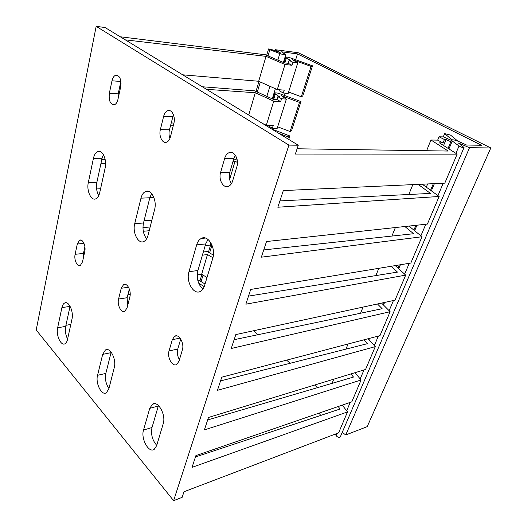 <?xml version="1.0" encoding="UTF-8"?>
<svg xmlns="http://www.w3.org/2000/svg" width="527" height="527" viewBox="0 0 527 527"><rect width="100%" height="100%" fill="white"/><g stroke="black" fill="none" stroke-linecap="round" stroke-linejoin="round"><path stroke-width="0.79" d="M173.614 500.65L288.915 145.109L298.275 145.221L105.044 27.516L96.171 26.35L36.205 330.001L173.614 500.65L182.138 497.356L183.989 491.744L338.624 432.825L347.524 411.903L192.032 467.37L195.912 455.591L351.799 401.837L361.094 379.98L204.39 429.887L208.488 417.463L365.567 369.467L375.283 346.614L217.44 390.323L221.775 377.187L379.96 335.613L390.132 311.694L231.241 348.485L235.826 334.586L395.033 300.173L405.685 275.114L245.852 304.178L250.714 289.442L410.823 263.039L422.002 236.748L261.352 257.183L266.517 241.531L427.39 224.074L439.129 196.472L277.828 207.23L283.315 190.583L444.788 183.152L457.133 154.128L295.364 154.049L298.275 145.221M96.171 26.35L288.915 145.109M88.325 182.533C86.356 190.734 91.224 201.307 95.914 198.778C97.706 197.882 98.984 195.833 99.735 192.638L105.117 168.106C107.192 159.727 102.31 149.187 97.6 151.651C95.618 152.606 94.228 154.826 93.437 158.317L88.325 182.533L96.876 182.283C95.98 187.263 96.606 191.696 98.747 195.596M232.618 180.992L236.86 166.723C239.363 159.226 233.896 149.984 228.751 152.823C226.86 153.779 225.503 155.617 224.673 158.344L220.602 172.441C218.191 179.839 223.639 189.094 228.797 186.189C230.543 185.273 231.814 183.541 232.618 180.992M204.595 285.562L212.75 258.342C216.222 248.118 207.987 234.238 201.195 238.481C199.101 239.633 197.592 241.761 196.67 244.857L188.962 271.708C185.702 281.629 193.831 295.607 200.57 291.286C202.401 290.225 203.738 288.315 204.595 285.562M160.373 129.596C158.541 136.216 162.626 144.22 166.822 142.073C168.515 141.256 169.734 139.49 170.471 136.776L173.864 123.371C175.768 116.671 171.67 108.674 167.487 110.762C165.682 111.612 164.398 113.47 163.64 116.335L160.373 129.596L169.43 129.84C168.739 132.844 168.903 135.702 169.925 138.43M134.728 223.652C132.218 232.631 138.417 244.686 144.016 241.419C145.86 240.431 147.191 238.428 148.001 235.411L154.589 209.588C157.25 200.372 151.012 188.376 145.373 191.578C143.304 192.632 141.835 194.832 140.972 198.172L134.728 223.652L143.502 223C142.303 229.212 143.344 234.482 146.631 238.81M97.548 375.303C95.282 383.221 101.671 396.067 106.382 392.78L108.865 388.774L114.26 367.655C116.658 359.506 110.15 346.713 105.407 350.007L102.679 354.381L97.548 375.303L105.828 373.419C104.827 378.92 105.861 383.959 108.931 388.544M118.582 299.026C116.908 304.909 121.309 313.532 124.886 311.24L127.099 307.794L129.853 296.938C131.585 290.97 127.139 282.36 123.568 284.639L121.236 288.256L118.582 299.026L127.132 297.722L127.672 305.541M156.644 445.671L163.199 423.774C166.262 414.927 157.935 400.105 152.428 404.281L149.747 408.353L143.522 430.045C140.643 438.609 148.772 453.497 154.233 449.34L156.644 445.671M178.996 361.199L182.368 349.862C184.602 343.314 178.831 333.334 174.615 336.285L172.289 339.704L169.035 350.956C166.888 357.392 172.579 367.391 176.802 364.427L178.996 361.199M57.641 327.768C55.829 335.119 60.961 346.371 65.019 343.736C66.178 343.07 67.008 341.661 67.502 339.513L71.968 319.164C73.872 311.628 68.675 300.41 64.59 303.038C63.312 303.75 62.41 305.278 61.896 307.616L57.641 327.768L65.697 326.384C64.933 330.804 65.565 335.02 67.601 339.045M75.124 254.297C73.8 259.712 77.291 267.268 80.335 265.463L82.495 261.886L84.761 251.498C86.132 246.017 82.614 238.467 79.577 240.253L77.311 243.994L75.124 254.297L83.45 253.461L83.325 258.078M109.339 93.286C108.641 100.901 110.374 104.708 114.55 104.702C116.144 103.977 117.277 102.212 117.943 99.412L120.696 86.784C121.441 79.116 119.721 75.275 115.545 75.262C113.858 76.007 112.679 77.851 111.994 80.796L109.339 93.286L118.186 93.852L118.002 99.148M120.9 81.369L118.186 93.852M70.065 306.194L65.697 326.384M103.378 154.609L102.067 158.284L96.876 182.283M84.9 246.801L83.45 253.461M180.728 339.019L177.777 349.045C176.901 352.695 177.461 356.239 179.443 359.691M158.449 405.526L152.007 427.522C150.722 434.294 152.303 440.236 156.736 445.348M208.013 239.416L205.695 243.922L197.921 270.516C196.334 278.243 198 284.442 202.908 289.119M235.352 155.208L233.922 158.298L229.818 172.25C228.744 176.512 229.291 180.306 231.452 183.633M173.442 114.688L169.43 129.84M151.651 193.534L149.826 197.75L143.502 223M111.164 352.168L105.828 373.419M129.339 288.98L127.132 297.722M120.228 36.765L265.331 54.755L284.349 62.871L288.183 63.312L289.099 60.355L292.913 62.298L291.991 65.269L285.015 64.472L266.036 56.363L125.294 39.854M291.991 65.269L288.183 63.312M297.103 148.779L448.233 151.051L430.954 139.998L437.667 140.149L443.042 142.909L439.373 142.843L457.133 154.128M266.036 56.363L258.678 81.257L277.294 89.583L284.237 90.15L283.342 93.035L279.633 90.973L279.995 89.807M182.698 74.821L258.678 81.257M248.704 115.024L255.285 92.739L206.518 89.326M121.045 83.352L120.479 83.312M173.245 125.828L170.465 125.755M229.647 179.516L235.049 161.236L233.046 161.269M105.565 163.291L100.967 163.363M96.606 188.943L100.578 188.778M153.884 197.447L149.846 197.671M144.055 220.793L151.888 220.167M149.194 230.734L143.304 231.274M210.925 242.875L210.273 245.068L212.467 246.346M205.187 245.654L210.273 245.068M197.243 274.91L201.65 274.257L207.48 254.528L202.408 255.167M130.202 294.283L127.909 294.646M65.928 325.311L70.809 324.434M198.956 283.374L204.232 286.622M207.48 254.528L212.921 257.743M201.65 274.257L207.006 277.512M235.049 161.236L237.44 162.468M255.285 92.739L273.737 101.158L266.326 125.255L273.223 125.505L272.36 128.272L268.777 126.091L269.007 125.354M262.538 123.45L266.326 125.255M285.015 64.472L277.294 89.583M129.003 290.311L129.721 290.212M197.796 280.371L198.85 280.219L205.056 284.027M195.464 456.962L340.099 409.005L338.202 406.528M342.273 405.125L347.524 411.903M203.336 251.992L207.309 251.544L213.389 255.121M142.969 227.565L150.149 226.999M151.275 194.114L152.086 194.081M101.79 159.556L105.163 159.543M233.757 158.858L237.249 160.188M171.17 122.956L173.943 123.048M202.309 86.764L254.686 90.848L273.184 99.274L276.985 99.537L277.867 96.691L279.554 96.816L275.331 93.951L273.691 99.307M320.732 415.428L319.632 413.919L320.1 412.773M279.916 200.899L430.48 193.416L418.135 184.378M263.744 249.917L413.583 233.718L404.861 226.518M248.513 296.108L397.49 272.103L391.153 266.28M234.133 339.704L382.141 308.71L377.464 303.967M220.543 380.922L367.49 343.657L364.019 339.803M207.671 419.953L353.492 377.055L350.916 373.946M354.994 372.694L361.094 379.98M368.109 338.729L375.283 346.614M381.561 303.084L390.132 311.694M395.25 265.601L405.685 275.114M408.952 226.076L422.002 236.748M426.014 184.015L422.311 184.252L439.129 196.472M437.667 140.149L439.044 136.783L444.439 139.53L443.042 142.909M444.439 139.53L446.059 139.569L443.589 145.524M427.641 183.943L426.303 187.157M410.21 225.938L409.848 226.808M292.913 62.298L297.762 62.871L288.164 93.411L283.342 93.035M272.36 128.272L277.156 128.43L286.372 99.109L281.556 98.766L280.667 101.619L273.737 101.158M297.762 62.871L292.301 59.623L311.082 66.409L312.518 65.829L291.26 58.161C288.381 57.193 286.543 56.857 285.746 57.153L286.398 57.93L284.863 62.93M286.398 57.93L290.792 60.559L289.099 60.355M450.862 141.75L446.059 139.569M439.044 136.783L443.694 136.908L451.422 140.419M457.871 141.144L450.466 135.05L444.617 133.627L452.021 139.793M279.264 89.742L279.883 90.157M312.518 65.829L302.775 95.973L301.299 96.751L288.592 92.034M332.082 383.353L333.749 379.19M430.954 139.998L426.593 150.729M412.819 184.621L408.807 194.496M395.375 227.552L391.917 236.063M378.808 268.315L375.85 275.595M363.05 307.083L360.554 313.236M348.051 343.999L345.969 349.118M286.372 99.109L281.128 95.571L299.474 102.409L290.081 131.546L277.663 126.803M311.082 66.409L301.299 96.751M278.691 133.291L288.328 136.987L287.742 138.805M290.081 131.546L291.596 130.564L300.957 101.599L280.193 93.872C277.373 92.91 275.555 92.64 274.738 93.062L275.331 93.951M299.474 102.409L300.957 101.599M288.737 139.411L289.85 135.973L271.609 128.977M288.328 136.987L289.85 135.973M281.556 98.766L277.867 96.691M444.617 133.627L443.266 136.895M280.667 101.619L276.985 99.537M275.509 49.736L298.236 52.733L490.795 147.949L469.524 147.712L458.483 143.041L464.05 147.547C462.798 147.705 461.118 147.191 459.017 145.999L452.258 140.986L451.613 139.951C452.825 139.523 455.321 140.09 459.109 141.664L466.566 145.03L481.54 145.268L297.485 53.906L281.55 51.83L285.786 54.716C284.876 55.012 282.894 54.624 279.824 53.55L269.85 49.769L268.553 48.945L271.557 49.531L280.127 52.555L275.509 49.736L275.16 50.895M317.55 387.628L314.632 385.033M290.146 363.274L286.622 360.145M257.993 334.711L253.546 330.758M340.409 436.672L340.323 436.876C338.973 437.733 337.57 437.324 336.121 435.645L335.324 434.083M469.524 147.712L345.752 434.966L342.24 432.39M345.752 434.966L367.207 426.646L490.795 147.949M297.485 53.906L295.66 59.749M285.206 93.18L284.494 95.473M274.218 128.331L273.763 129.8M111.994 80.796L120.881 81.474M77.311 243.994L83.991 243.388M61.896 307.616L70.025 306.378M93.437 158.317L102.067 158.284M169.035 350.956L177.777 349.045M172.289 339.704L180.076 338.097M143.522 430.045L152.007 427.522M149.747 408.353L158.298 405.994M188.962 271.708L197.921 270.516M196.67 244.857L205.695 243.922M220.602 172.441L229.818 172.25M224.673 158.344L233.922 158.298M163.64 116.335L172.737 116.717M140.972 198.172L149.826 197.75M102.679 354.381L111.032 352.655M121.236 288.256L128.535 287.228M459.985 143.39L459.702 144.055M459.017 145.999L455.901 153.344M443.22 183.225L437.957 195.622M425.816 224.245L420.895 235.846M409.248 263.296L404.637 274.159M393.458 300.515L389.137 310.693M378.386 336.028L374.335 345.574M363.999 369.947L360.191 378.906M350.238 402.378L346.661 410.796M337.063 433.425L336.121 435.645M452.258 140.986L448.938 148.924M434.386 183.633L431.369 190.833M416.962 225.207L414.65 230.734M400.388 264.758L398.715 268.757M384.605 302.426L383.504 305.041M369.546 338.347L368.986 339.691M279.824 53.55L277.841 60.091M269.91 86.283L266.853 96.388M269.85 49.769L268.026 55.908M260.292 81.981L257.308 92.047M211.689 245.892L209.614 252.901M203.033 275.094L201.103 281.602M117.844 75.453L115.545 75.262M81.059 240.128L79.577 240.253M66.31 302.781L64.59 303.038M100.361 151.657L97.6 151.651M285.7 57.305L284.04 62.733M274.679 93.246L272.874 99.129M176.65 335.87L174.615 336.285M154.582 403.695L152.428 404.281M205.471 238.066L201.195 238.481M232.69 152.837L228.751 152.823M170.484 110.907L167.487 110.762M148.825 191.439L145.373 191.578M107.363 349.605L105.407 350.007M125.327 284.396L123.568 284.639M464.05 147.547L340.323 436.876M451.54 140.129L448.088 148.383M433.319 183.679L430.566 190.254M415.889 225.325L413.886 230.115M399.314 264.936L397.99 268.098M383.531 302.663L382.819 304.349M368.478 338.63L368.333 338.973M285.786 54.716L283.407 62.469M275.371 88.72L272.268 98.852M268.533 49.018L266.669 55.328M258.961 81.382L255.99 91.441M236.491 157.375L235.872 159.483M210.523 245.213L208.448 252.216M201.887 274.402L199.97 280.904"/></g></svg>
